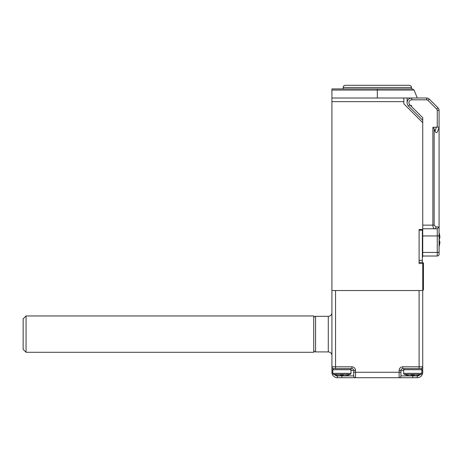 <?xml version="1.0" encoding="UTF-8"?>
<svg xmlns="http://www.w3.org/2000/svg" width="463" height="463" viewBox="0 0 463 463"><rect width="100%" height="100%" fill="white"/><g stroke="black" fill="none" stroke-linecap="round" stroke-linejoin="round"><path stroke-width="0.69" d="M423.46 263.204L422.731 262.417L419.102 262.417L419.102 230.227L422.366 230.227L422.366 262.417L422.731 262.417L422.731 263.505L419.102 263.505L419.102 229.503L422.731 229.503L422.731 117.735L422.731 225.145L432.876 225.145L432.876 127.342L439.08 127.036L439.08 254.204A1.817 1.817 0 0 1 437.263 256.022L422.731 256.022L437.263 256.022L437.263 235.945L422.731 235.945M419.102 260.38L422.366 260.38M406.931 375.123L406.931 375.123A23.567 23.567 0 0 0 409.471 375.62L411.289 375.62L411.289 375.123A22.884 22.884 0 0 0 414.194 375.123L414.194 375.62L416.011 375.62A23.567 23.567 0 0 0 418.552 375.123L418.552 375.169A23.613 23.613 0 0 0 421.122 374.359A1.088 1.088 0 0 0 421.822 373.34L421.822 369.717A1.088 1.088 0 0 0 420.734 368.629M421.122 374.359L404.361 374.359A1.088 1.088 0 0 1 403.661 373.34L403.661 369.717A1.088 1.088 0 0 1 404.749 368.629M418.552 375.169L418.552 375.123A23.567 23.567 0 0 1 416.011 375.62M411.289 375.123L411.289 375.62L411.289 375.123M414.194 375.123L414.194 375.62L414.194 375.123M439.08 125.247L439.08 127.342L437.72 131.075C436.812 133.176 435.897 133.176 434.988 131.075L434.161 128.807L434.161 225.145L435.978 226.957L439.08 226.957L439.08 250.57M422.731 120.299L408.493 106.068A4.723 4.723 0 0 1 411.833 98.006L426.678 98.006A3.635 3.635 0 0 1 429.242 99.065L438.015 107.838A3.635 3.635 0 0 1 439.08 110.408L439.08 127.036M439.08 226.957A1.817 1.817 0 0 1 439.074 227.032A1.817 1.817 0 0 0 439.08 226.957L437.263 228.774L422.731 228.774M435.978 226.957A1.817 1.285 90 0 1 434.693 228.774C433.53 228.479 432.928 227.269 432.876 225.145L434.161 225.145M432.876 127.342L434.161 128.807M439.08 127.342L437.72 131.075M437.263 228.774A1.817 1.817 0 0 0 437.338 228.774A1.817 1.817 0 0 1 437.263 228.774L437.263 235.945A1.817 0.619 180 0 0 439.08 235.326M377.322 98.006L377.322 90.059L414.072 90.059L417.285 98.006M403.84 101.634L331.919 101.634L331.919 98.006L403.84 98.006L403.84 103.816L422.731 122.707M411.833 105.633A2.905 2.905 0 0 1 409.778 104.783L408.493 106.068A4.723 4.723 0 0 1 411.833 98.006L403.84 98.006M331.919 101.634L331.919 290.527L422.731 290.527L422.731 263.505L423.46 263.505L423.46 289.803L422.731 290.527L422.731 372.264A5.446 5.446 0 0 1 417.285 377.71L337.365 377.71A5.446 5.446 0 0 1 331.919 372.264L331.919 366.812L331.919 370.446L332.828 370.446M331.919 98.006L331.919 88.919L412.388 88.919L414.072 90.059M422.366 255.553L422.731 255.553L422.731 229.503M422.731 255.553L422.731 256.745L422.366 256.745M407.11 98.006L407.11 102.728M422.731 262.417L423.46 263.505M315.569 316.322L315.569 351.921L328.284 351.921L328.284 316.322L315.569 316.322A1.817 1.817 0 0 0 313.752 318.139M331.919 312.687A3.635 3.635 0 0 1 328.284 316.322M331.919 355.549A3.635 3.635 0 0 0 328.284 351.921M315.569 351.921A1.817 1.817 0 0 1 313.752 350.103M341.908 375.169L341.908 375.892L353.715 375.892L353.715 370.446A1.817 1.817 0 0 0 351.897 368.629L333.736 368.629A1.817 1.817 0 0 1 331.919 366.812L331.919 290.527M399.118 370.446A3.635 3.635 0 0 1 402.752 366.812L419.102 366.812L419.102 290.527L335.548 290.527L335.548 366.812L351.897 366.812A3.635 3.635 0 0 1 355.532 370.446L355.532 372.264L399.118 372.264L399.118 370.446L400.935 370.446L400.935 375.892L417.285 375.892A3.635 3.635 0 0 0 420.248 374.359M422.731 366.812A1.817 1.817 0 0 1 420.913 368.629L420.913 368.646A1.817 1.817 0 0 0 422.731 366.812L419.102 366.812L419.102 368.629L420.913 368.629L402.752 368.629A1.817 1.817 0 0 0 400.935 370.446A1.817 1.817 0 0 1 402.752 368.629L402.752 366.812M400.935 372.264L400.935 375.892A1.817 1.817 0 0 1 399.118 377.71L399.118 372.264L400.935 372.264M355.532 377.71A1.817 1.817 0 0 1 353.715 375.892A1.817 1.817 0 0 0 355.532 377.71L355.532 372.264L353.715 372.264M336.097 375.123L336.097 375.123A23.567 23.567 0 0 0 338.638 375.62L340.455 375.62L340.455 375.123A22.884 22.884 0 0 0 343.361 375.123L343.361 375.62L345.178 375.62A23.567 23.567 0 0 0 347.719 375.123L347.719 375.169A23.613 23.613 0 0 0 350.283 374.359A1.088 1.088 0 0 0 350.989 373.34L350.989 369.717A1.088 1.088 0 0 0 349.901 368.629M350.283 374.359L333.528 374.359A1.088 1.088 0 0 1 332.828 373.34L332.828 369.717A1.088 1.088 0 0 1 333.916 368.629M340.455 375.123L340.455 375.62L340.455 375.123M343.361 375.123L343.361 375.62L343.361 375.123M439.265 233.497L439.265 233.497A23.034 23.034 0 0 1 439.85 236.223L439.85 238.04L439.265 238.04A22.253 22.253 0 0 1 439.265 241.31L439.85 241.31L439.265 241.31L439.85 241.31L439.85 243.121A23.034 23.034 0 0 1 439.265 245.847L439.265 245.847M439.265 241.31L439.85 241.31M439.265 238.04L439.85 238.04L439.265 238.04M313.752 315.957L313.752 352.285L26.055 352.285L26.055 315.957L313.752 315.957M26.055 352.285L23.15 349.374L23.15 318.862L26.055 315.957M343.181 88.919L343.181 87.466A2.182 2.182 0 0 1 345.357 85.29L409.292 85.29A2.182 2.182 0 0 1 411.468 87.466L343.181 87.466M411.468 88.919L411.468 87.466M403.661 373.34L421.822 373.34M421.822 369.717L403.661 369.717M437.263 127.036L437.263 110.408A1.817 1.817 0 0 0 436.731 109.123L427.962 100.349A1.817 1.817 0 0 0 426.678 99.817L411.833 99.817A2.905 2.905 0 0 0 409.778 104.783L422.731 117.735M436.731 109.123L427.962 100.349L436.731 109.123L438.015 107.838A3.635 3.635 0 0 1 439.08 110.408L437.263 110.408M422.731 252.433L437.263 252.433A1.817 0.619 180 0 0 439.08 251.814M426.678 99.817L426.678 98.006A3.635 3.635 0 0 1 429.242 99.065L427.962 100.349M434.988 131.075L436.349 127.342M411.833 99.817L411.833 98.006M422.366 236.194L422.731 236.194M377.322 88.919L377.322 90.059L331.919 90.059M351.897 366.812L351.897 368.629A1.817 1.817 0 0 1 353.715 370.446L350.989 370.446M334.402 374.359A3.635 3.635 0 0 0 337.365 375.892L341.908 375.892L341.908 377.71M412.741 375.169L412.741 377.71M403.661 370.446L400.935 370.446M421.822 372.264L422.731 372.264A5.446 5.446 0 0 1 417.285 377.71L417.285 375.892M337.365 375.892L337.365 377.71A5.446 5.446 0 0 1 331.919 372.264L332.828 372.264M333.736 368.646L333.736 368.629A1.817 1.817 0 0 1 331.919 366.812L335.548 366.812L335.548 368.629M353.715 370.446L355.532 370.446M399.118 377.71A1.817 1.817 0 0 0 400.935 375.892M421.822 370.446L422.731 370.446M332.828 373.34L350.989 373.34M350.989 369.717L332.828 369.717M404.361 374.359A23.613 23.613 0 0 0 406.931 375.169M333.528 374.359A23.613 23.613 0 0 0 336.097 375.169M439.08 246.686A23.092 23.092 0 0 0 439.329 245.847M439.329 233.497A23.092 23.092 0 0 0 439.08 232.663"/></g></svg>
